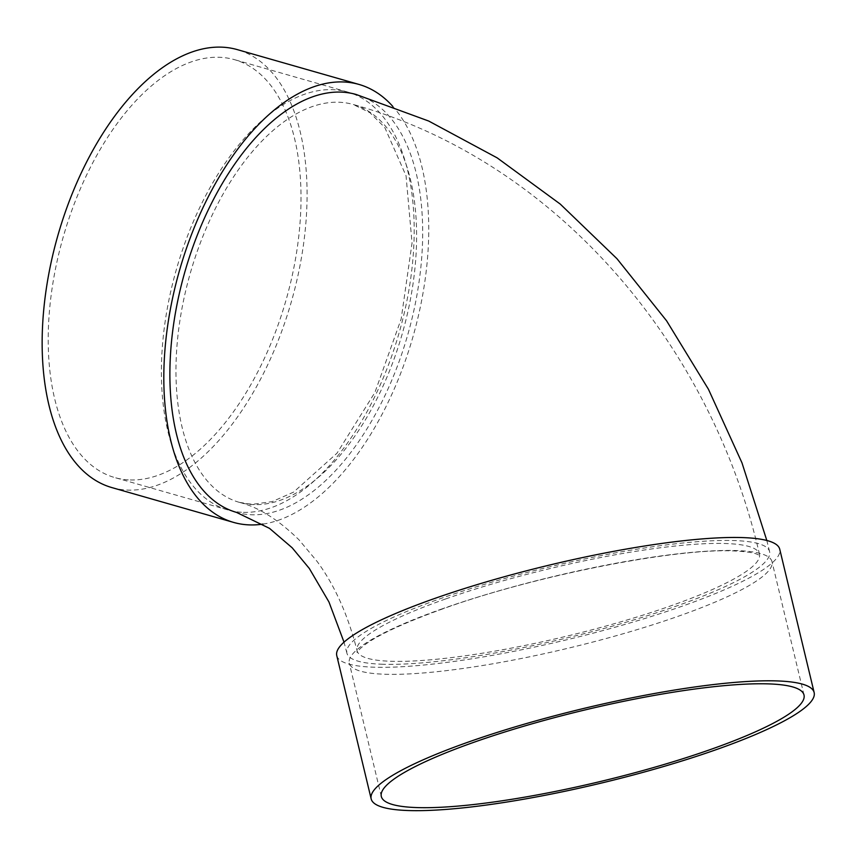 <?xml version="1.0" encoding="UTF-8"?>
<svg xmlns="http://www.w3.org/2000/svg" width="857" height="857" viewBox="0 0 857 857"><rect width="100%" height="100%" fill="white"/><g stroke="black" fill="none" stroke-linecap="round" stroke-linejoin="round"><path stroke-width="0.64" stroke-dasharray="4.29 3.21" d="M243.452 512.347A217.357 115.791 106 0 0 402.886 318.75A217.357 115.791 106 0 0 347.578 92.02A217.357 115.791 106 0 0 176.467 269.141A217.357 115.791 106 0 0 228.016 509.958A217.357 115.791 106 0 0 243.452 512.347M262.938 524.109A227.791 121.351 106 0 0 410.171 346.121A227.791 121.351 106 0 0 392.795 106.407M356.073 94.452A217.357 115.791 -74 0 1 411.371 321.182A217.357 115.791 -74 0 1 251.937 514.768A217.357 115.791 -74 0 1 236.5 512.39M382.918 664.261A217.357 36.583 -13.5 0 1 346.903 653.141A217.357 36.583 -13.5 0 1 549.701 566.831A217.357 36.583 -13.5 0 1 769.597 551.662A217.357 36.583 -13.5 0 1 624.185 622.76A217.357 36.583 -13.5 0 1 382.918 664.261M336.758 655.573A227.791 38.34 166.5 0 0 567.195 639.676A227.791 38.34 166.5 0 0 779.741 549.23M442.319 608.802A217.357 36.583 166.5 0 0 349.302 663.136A217.357 36.583 166.5 0 0 569.187 647.967A217.357 36.583 166.5 0 0 771.996 561.656A217.357 36.583 166.5 0 0 656.13 556.622A217.357 36.583 166.5 0 0 442.319 608.802M111.967 487.612A227.791 121.351 106 0 0 128.132 490.108A227.791 121.351 106 0 0 295.226 287.224A227.791 121.351 106 0 0 237.271 49.61M130.264 479.963A217.357 115.791 106 0 0 289.698 286.377A217.357 115.791 106 0 0 234.4 59.636A217.357 115.791 106 0 0 63.289 236.757A217.357 115.791 106 0 0 114.827 477.585A217.357 115.791 106 0 0 130.264 479.963M254.068 504.623A206.923 110.232 -74 0 1 239.371 502.363A206.923 110.232 -74 0 1 183.644 299.993A206.923 110.232 -74 0 1 353.202 104.479A206.923 110.232 -74 0 1 405.843 320.325A206.923 110.232 -74 0 1 254.068 504.623M445.597 598.968A206.923 34.826 166.5 0 0 357.048 650.709A206.923 34.826 166.5 0 0 566.381 636.258A206.923 34.826 166.5 0 0 759.452 554.093A206.923 34.826 166.5 0 0 649.156 549.294A206.923 34.826 166.5 0 0 445.597 598.968M239.371 502.363L252.258 504.345L272.14 501.634L293.544 492.132L337.015 453.182L374.884 392.517L401.183 318.933L412.046 243.024L406.047 175.803L384.772 127.457L369.924 112.696L353.202 104.479C553.236 160.034 710.207 340.775 759.452 554.093L760.234 555.668L756.163 553.847C751.943 552.486 745.386 551.576 736.506 551.094C679.922 547.237 535.882 575.229 443.39 608.641C398.976 624.71 371.135 638.154 359.876 648.974L357.058 652.456L357.048 650.709C348.188 615.412 334.894 585.685 317.176 561.528L299.029 539.867C278.321 519.642 258.428 507.14 239.371 502.363M346.903 653.141L344.021 642.161M769.597 551.662L766.811 540.478M804.005 694.995L771.996 561.656M381.311 796.474L349.302 663.136M347.578 92.02L234.4 59.636M228.016 509.958L114.827 477.585"/><path stroke-width="1.29" d="M392.795 106.407A227.791 121.351 106 0 0 358.933 84.415A227.791 121.351 106 0 0 179.616 270.041A227.791 121.351 106 0 0 233.629 522.416A227.791 121.351 106 0 0 249.805 524.913A227.791 121.351 106 0 0 262.938 524.109M344.021 642.161L328.959 601.989L309.313 568.459L292.183 547.794L269.505 528.362L236.5 512.39A217.357 115.791 -74 0 1 184.962 271.573A217.357 115.791 -74 0 1 356.073 94.452L428.704 121.041L497.156 157.859L560.242 204.073L616.997 258.739L666.607 320.829L708.439 389.249L741.98 462.855L766.811 540.478M814.15 692.563L779.741 549.23A227.791 38.34 166.5 0 0 658.315 543.938A227.791 38.34 166.5 0 0 434.242 598.625A227.791 38.34 166.5 0 0 336.758 655.573L371.167 798.906A227.791 38.34 166.5 0 0 601.603 783.009A227.791 38.34 166.5 0 0 814.15 692.563A227.791 38.34 166.5 0 0 692.724 687.271A227.791 38.34 166.5 0 0 468.65 741.958A227.791 38.34 166.5 0 0 371.167 798.906M474.328 742.13A217.357 36.583 166.5 0 0 381.311 796.474A217.357 36.583 166.5 0 0 601.196 781.305A217.357 36.583 166.5 0 0 804.005 694.995A217.357 36.583 166.5 0 0 688.15 689.949A217.357 36.583 166.5 0 0 474.328 742.13M358.933 84.415L237.271 49.61A227.791 121.351 106 0 0 57.944 235.236A227.791 121.351 106 0 0 111.967 487.612L233.629 522.416"/></g></svg>
